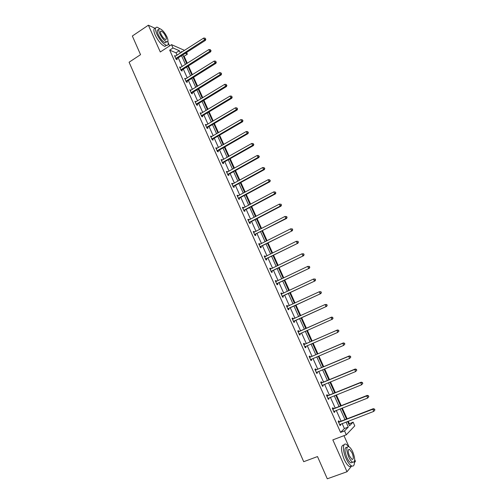 <?xml version="1.0" encoding="UTF-8"?>
<svg xmlns="http://www.w3.org/2000/svg" width="504" height="504" viewBox="0 0 504 504"><rect width="100%" height="100%" fill="white"/><g stroke="black" fill="none" stroke-linecap="round" stroke-linejoin="round"><path stroke-width="0.76" d="M154.955 28.243L148.378 25.2L160.291 51.988L171.53 44.654L184.552 50.381M348.762 424.103L353.102 422.125L354.778 425.855L346.292 434.794L332.835 439.885L347.01 471.75L327.291 478.8L317.501 456.567L303.704 461.702L129.093 62.219L140.553 54.665L132.338 36.011L148.378 25.2M347.01 471.75L351.697 465.961M354.444 462.571L355.459 461.324L354.709 459.654M169.596 45.914L168.197 42.796M186.587 52.466L187.356 54.18L185.302 53.292M187.286 63.277L184.124 56.246L187.356 54.18M349.272 423.593L348.207 421.231M347.124 418.811L342.279 408.045M341.214 405.676L336.382 394.922M335.343 392.61L330.517 381.868M329.496 379.613L324.677 368.89M323.688 366.685L318.875 355.975M317.904 353.821L313.097 343.13M312.152 341.025L307.352 330.347M306.432 328.299L301.644 317.659M300.724 315.605L295.98 305.052M295.042 302.967L290.342 292.509M289.391 290.392L284.728 280.029M283.765 277.887L279.147 267.611M278.17 265.444L273.596 255.263M272.607 253.065L268.071 242.972M267.07 240.748L262.578 230.75M261.563 228.495L257.103 218.585M256.082 216.304L251.666 206.482M250.627 204.17L246.254 194.437M245.202 192.106L240.868 182.461M239.803 180.098L235.507 170.535M234.436 168.153L230.177 158.678M229.093 156.265L224.866 146.872M223.776 144.44L219.587 135.129M218.484 132.672L214.339 123.448M213.217 120.96L209.11 111.819M207.982 109.311L203.906 100.252M202.772 97.719L198.733 88.742M197.581 86.184L193.58 77.282M192.421 74.699L188.458 65.885M348.913 446.695L343.98 435.67M333.371 408.649L332.949 407.711L332.325 408.259L334.202 412.455L334.826 411.9L334.473 411.113M321.747 382.681L321.332 381.755L320.676 382.221L322.535 386.373L323.184 385.894L322.799 385.037M310.237 356.983L309.828 356.063L309.147 356.46L310.987 360.568L311.661 360.165L311.252 359.245M298.853 331.55L298.444 330.643L297.732 330.964L299.552 335.034L300.264 334.7L299.855 333.787M286.474 305.802L287.179 305.481L286.442 305.733L288.244 309.758L288.975 309.494L288.578 308.593M287.179 305.481L287.582 306.375M275.335 280.911L276.028 280.571L275.266 280.753L277.049 284.741L277.811 284.546L277.408 283.658M276.028 280.571L276.406 281.415M264.304 256.265L264.991 255.919L264.203 256.038L265.967 259.982L266.755 259.856L266.358 258.974M264.991 255.919L265.331 256.681M253.386 231.871L254.066 231.519L253.247 231.569L254.999 235.469L255.811 235.412L255.421 234.543M254.066 231.519L254.369 232.193M242.575 207.717L243.249 207.364L242.411 207.346L244.138 211.208L244.976 211.214L244.591 210.357M243.249 207.364L243.514 207.95M231.878 183.815L232.546 183.45L231.676 183.368L233.39 187.192L234.253 187.261L233.869 186.411M232.546 183.45L232.772 183.954M221.287 160.146L221.943 159.768L221.054 159.629L222.749 163.416L223.637 163.548L223.259 162.704M221.943 159.768L222.138 160.203M210.798 136.71L211.447 136.332L210.533 136.124L212.216 139.873L213.123 140.068L212.751 139.23M211.447 136.332L211.604 136.678M200.416 113.507L201.058 113.117L200.119 112.852L201.783 116.569L202.715 116.821L202.343 115.996M190.134 90.531L190.77 90.14L189.806 89.813L191.457 93.492L192.408 93.807L192.043 92.982M179.947 67.782L180.577 67.379L179.6 67.001L181.226 70.642L182.209 71.014L181.843 70.201M177.08 55.201L176.009 52.813L169.691 50.135L340.578 432.413L344.389 428.545L342.153 423.562M341.076 421.149L336.262 410.407M335.204 408.051L330.397 397.328M329.364 395.023L324.563 384.313M323.555 382.064L318.767 371.366M317.778 369.167L312.99 358.489M312.033 356.341L307.251 345.675M306.312 343.583L301.543 332.93M300.623 330.889L295.867 320.273M294.947 318.226L290.235 307.705M289.302 305.619L284.628 295.193M283.683 293.082L279.052 282.744M278.095 280.608L273.502 270.364M272.532 268.197L267.983 258.042M267 255.849L262.489 245.788M261.494 243.564L257.021 233.591M256.013 231.342L251.584 221.458M250.57 219.183L246.179 209.387M245.146 207.087L240.792 197.379M239.753 195.048L235.437 185.428M234.385 183.072L230.107 173.534M229.043 171.158L224.809 161.702M223.732 159.302L219.53 149.934M218.44 147.502L214.282 138.216M213.179 135.765L209.059 126.561M207.95 124.085L203.862 114.962M202.74 112.461L198.689 103.421M197.555 100.895L193.542 91.936M192.396 89.384L188.42 80.508M187.268 77.931L183.324 69.136M182.158 66.541L178.252 57.821M174.907 56.48L175.524 56.083L174.529 55.673L176.154 59.296L177.143 59.699L176.778 58.892M185.025 79.128L185.661 78.731L184.691 78.378L186.329 82.039L187.293 82.379L186.927 81.566M195.262 101.991L195.898 101.6L194.953 101.304L196.604 105.002L197.549 105.286L197.184 104.46M205.594 125.08L206.243 124.696L205.317 124.463L206.987 128.192L207.906 128.419L207.535 127.588M206.243 124.696L206.382 125.011M216.027 148.397L216.682 148.018L215.781 147.848L217.47 151.616L218.364 151.78L217.993 150.942M216.682 148.018L216.859 148.409M226.567 171.946L227.228 171.581L226.353 171.467L228.06 175.272L228.929 175.379L228.551 174.529M227.228 171.581L227.443 172.047M237.214 195.735L237.888 195.376L237.031 195.325L238.751 199.168L239.602 199.212L239.217 198.349M237.888 195.376L238.134 195.924M247.968 219.763L248.648 219.41L247.817 219.423L249.556 223.31L250.381 223.285L249.99 222.415M248.648 219.41L248.926 220.04M258.829 244.037L259.516 243.69L258.709 243.772L260.467 247.697L261.267 247.603L260.877 246.727M259.516 243.69L259.837 244.402M269.804 268.556L270.497 268.216L269.716 268.361L271.492 272.33L272.267 272.173L271.87 271.284M270.497 268.216L270.856 269.016M280.892 293.322L281.591 292.994L280.841 293.208L282.631 297.215L283.38 296.988L282.977 296.094M281.591 292.994L281.988 293.882L281.15 293.914M292.087 318.352L292.799 318.024L292.074 318.314L293.882 322.358L294.607 322.062L294.204 321.161M292.799 318.024L293.202 318.931M304.529 344.232L304.12 343.319L303.427 343.678L305.254 347.766L305.947 347.395L305.537 346.487M315.976 369.797L315.567 368.878L314.893 369.306L316.745 373.439L317.407 372.998L317.01 372.103M327.543 395.627L327.127 394.701L326.485 395.205L328.356 399.382L328.992 398.859L328.621 398.04M339.23 421.735L338.808 420.796L338.197 421.376L340.087 425.596L340.691 424.998L340.358 424.255M169.691 50.135L173.011 47.975L171.53 44.654M346.292 434.794L344.553 430.901L348.302 427.052L346.059 422.062M340.578 432.413L344.553 430.901M180.363 53.078L179.292 50.69L173.011 47.975M344.975 419.643L340.143 408.883M339.079 406.52L334.253 395.779M333.22 393.466L328.4 382.738M327.386 380.482L322.579 369.766M321.59 367.567L316.783 356.87M315.819 354.715L311.018 344.03M310.08 341.933L305.285 331.267M304.366 329.219L299.596 318.591M298.67 316.537L293.939 305.991M293 303.906L288.313 293.46M287.362 291.35L282.712 280.993M281.749 278.851L277.143 268.594M276.167 266.421L271.599 256.252M270.617 254.054L266.087 243.974M265.085 241.75L260.599 231.758M259.591 229.509L255.144 219.605M254.123 217.325L249.713 207.516M248.68 205.21L244.314 195.483M243.268 193.152L238.94 183.513M237.875 181.157L233.591 171.606M232.52 169.218L228.268 159.755M227.184 157.343L222.97 147.962M221.88 145.53L217.703 136.231M216.6 133.768L212.461 124.551M211.346 122.069L207.245 112.94M206.117 110.426L202.054 101.38M200.92 98.847L196.888 89.876M195.741 87.318L191.747 78.429M190.588 75.852L186.631 67.038M185.466 64.436L181.547 55.705M347.584 421.47L349.524 425.798L353.102 422.125M182.152 51.925L181.346 51.578L181.648 52.252M182.832 54.879L186.757 63.617M187.929 66.219L191.885 75.039M193.051 77.616L197.045 86.512M198.198 89.069L202.23 98.047M203.37 100.58L207.44 109.639M208.568 112.146L212.675 121.288M213.791 123.77L217.936 132.993M219.038 135.45L223.222 144.755M224.318 147.193L228.532 156.58M229.616 158.993L233.875 168.462M234.946 170.85L239.243 180.407M240.301 182.769L244.635 192.408M245.687 194.746L250.06 204.473M251.099 206.785L255.509 216.6M256.536 218.881L260.984 228.791M261.998 231.04L266.49 241.038M267.492 243.268L272.028 253.355M273.017 255.553L277.584 265.728M278.561 267.901L283.179 278.17M284.143 280.312L288.798 290.669M289.75 292.786L294.443 303.238M295.382 305.323L300.126 315.876M301.046 317.929L305.827 328.564M306.747 330.618L311.548 341.29M312.493 343.394L317.293 354.085M318.263 356.234L323.077 366.944M324.066 369.149L328.885 379.871M329.899 382.126L334.725 392.862M335.759 395.174L340.591 405.922M341.655 408.284L346.494 419.057M184.124 56.246L183.286 55.894M176.009 52.813L179.292 50.69M344.389 428.545L348.302 427.052M299.546 335.015L300.264 334.7M305.229 347.71L305.947 347.395M310.943 360.473L311.661 360.165M316.682 373.3L317.407 372.998M322.453 386.196L323.184 385.894M328.255 399.155L328.992 398.859M334.089 412.19L334.826 411.9M339.948 425.288L340.691 424.998M176.091 58.168L177.08 58.571L205.456 40.352L204.523 39.892L175.789 58.483M205.443 38.903L205.109 38.172L205.443 38.903L204.523 39.892L203.692 38.052L174.894 56.486M177.08 58.571L176.4 59.396M205.456 40.352L205.815 39.091M205.109 38.172L203.692 38.052M159.85 28.734L157.242 27.21C155.043 27.033 154.898 29.289 156.813 33.989C159.888 40.112 163.094 43.892 166.433 45.322C168.166 45.593 168.645 44.22 167.87 41.196M155.534 28.256C153.424 28.192 153.31 30.46 155.188 35.066C158.262 41.183 161.469 44.957 164.821 46.374L166.559 45.347M166.44 41.964L165.18 42.796C162.773 41.763 160.461 39.041 158.25 34.637C156.87 31.254 156.977 29.623 158.565 29.755M166.969 36.924C164.77 32.539 162.458 29.818 160.039 28.766C158.458 28.634 158.357 30.259 159.743 33.642C161.954 38.058 164.26 40.78 166.66 41.819C168.26 41.945 168.361 40.32 166.969 36.924M161.047 34.234C162.471 37.075 163.958 38.833 165.507 39.501C166.534 39.589 166.597 38.537 165.703 36.351C164.285 33.522 162.798 31.765 161.236 31.091C160.215 31.009 160.152 32.054 161.047 34.234M348.875 446.676L346.216 444.295C342.689 442.418 342.493 450.759 346.04 458.457C347.886 462.451 349.751 464.946 351.628 465.935C353.606 466.641 354.539 465.167 354.419 461.513M344.024 444.912C340.666 445.252 340.679 450.009 344.068 459.175C345.908 463.17 347.773 465.658 349.656 466.641L351.886 466.036M352.579 462.262L350.891 462.874C349.537 462.162 348.195 460.373 346.865 457.493C344.358 450.652 344.402 447.256 346.998 447.294M352.806 452C351.477 449.127 350.135 447.338 348.781 446.632C346.198 446.588 346.166 449.984 348.68 456.832C350.015 459.711 351.351 461.506 352.699 462.218C355.301 462.212 355.339 458.804 352.806 452M349.429 455.956L352.019 459.428C353.688 459.428 353.714 457.235 352.082 452.844L349.493 449.385C347.823 449.36 347.804 451.553 349.429 455.956M181.169 69.508L182.146 69.886L210.678 51.805L209.758 51.377L180.86 69.823M210.678 50.387L210.344 49.644L210.678 50.387L209.758 51.377L208.921 49.531L179.966 67.813M182.146 69.886L181.446 70.724M210.678 51.805L211.044 50.557M210.344 49.644L208.921 49.531M186.266 80.905L187.236 81.251L215.926 63.321L215.019 62.924L185.963 81.22M215.939 61.923L215.599 61.179L215.939 61.923L215.019 62.924L214.175 61.066L185.056 79.197M187.236 81.251L186.524 82.108M215.926 63.321L216.298 62.087M215.599 61.179L214.175 61.066M191.394 92.352L192.352 92.673L221.199 74.894L220.305 74.523L191.085 92.667M221.224 73.521L220.884 72.771L221.224 73.521L220.305 74.523L219.454 72.664L190.178 90.638M192.352 92.673L191.614 93.542M221.199 74.894L221.584 73.666M220.884 72.771L219.454 72.664M196.547 103.862L197.486 104.152L226.498 86.524L225.616 86.184L196.239 104.171M226.535 85.176L226.195 84.426L226.535 85.176L225.616 86.184L224.765 84.313L195.325 102.129M197.486 104.152L196.736 105.04M226.498 86.524L226.888 85.308M226.195 84.426L224.765 84.313M201.72 115.429L202.633 115.7L231.827 98.217L230.958 97.908L201.411 115.737M231.878 96.888L231.538 96.132L231.878 96.888L230.958 97.908L230.101 96.025L200.491 113.683M201.701 115.441L202.633 115.7L201.883 116.594M231.827 98.217L232.224 97.014M231.538 96.132L230.101 96.025M206.923 127.046L207.843 127.279L237.182 109.967L236.326 109.683L206.615 127.355M237.245 108.656L236.899 107.9L237.245 108.656L236.326 109.683L235.463 107.793L205.689 125.294M207.843 127.279L207.049 128.205M237.182 109.967L237.586 108.77M236.899 107.9L235.463 107.793M212.153 138.726L213.06 138.928L242.563 121.773L241.718 121.527L211.838 139.035M242.638 120.487L242.292 119.732L242.638 120.487L241.718 121.527L240.849 119.624L210.911 136.962M213.06 138.928L212.241 139.879M242.563 121.773L242.978 120.588M242.292 119.732L240.849 119.624M217.407 150.469L218.308 150.633L247.974 133.642L247.136 133.421L217.092 150.772M248.062 132.382L247.71 131.62L248.062 132.382L247.136 133.421L246.267 131.512L216.159 148.686M218.308 150.633L217.463 151.603M247.974 133.642L248.39 132.47M247.71 131.62L246.267 131.512M222.686 162.263L223.574 162.401L253.411 145.568L252.586 145.385L222.371 162.565M253.506 144.333L253.159 143.564L253.506 144.333L252.586 145.385L251.71 143.464L221.432 160.474M223.574 162.401L222.724 163.365M253.411 145.568L253.833 144.409M253.159 143.564L251.71 143.464M227.997 174.119L228.866 174.227L258.873 157.557L258.067 157.405L227.676 174.422M258.987 156.347L258.634 155.572L258.987 156.347L258.067 157.405L257.185 155.471L226.737 172.318M228.866 174.227L228.016 175.184M258.873 157.557L259.308 156.41M258.634 155.572L257.185 155.471M233.327 186.033L234.19 186.108L264.361 169.609L263.567 169.489L233.006 186.335M264.487 168.424L264.134 167.643L264.487 168.424L263.567 169.489L262.685 167.548L232.061 184.225M234.19 186.108L233.333 187.066M264.361 169.609L264.808 168.468M264.134 167.643L262.685 167.548M238.688 198.009L239.539 198.053L269.886 181.717L269.098 181.629L238.367 198.311M239.539 198.053L238.449 198.211L239.299 198.248L238.676 199.004M270.024 180.558L269.665 179.777L270.024 180.558L269.098 181.629L268.21 179.682L237.416 196.188M269.886 181.717L270.333 180.596M269.665 179.777L268.21 179.682M244.075 210.048L244.912 210.055L275.43 193.889L274.661 193.838L243.753 210.344M275.581 192.755L275.228 191.974L275.581 192.755L274.661 193.838L273.767 191.879L242.796 208.209M244.912 210.055L244.049 211.006M275.43 193.889L275.89 192.78M275.228 191.974L273.767 191.879M249.493 222.144L250.318 222.119L281.005 206.13L280.249 206.104L249.165 222.44M281.175 205.021L280.249 206.104L279.355 204.133L281.119 204.24L281.175 205.021L281.119 204.24M248.207 220.292L279.355 204.133L280.816 204.233M250.318 222.119L249.448 223.064M281.005 206.13L281.478 205.027M254.936 234.303L286.612 218.427L285.869 218.44L254.608 234.599M286.795 217.344L285.869 218.44L284.968 216.455L286.726 216.55L286.795 217.344L286.726 216.55M253.638 232.439L284.968 216.455L286.429 216.55M255.749 234.247L254.873 235.192M286.612 218.427L287.091 217.337M260.404 246.525L292.244 230.788L260.077 246.815M292.44 229.729L291.52 230.838L290.613 228.847L292.37 228.917L292.44 229.729L292.37 228.917M259.106 244.648L290.613 228.847L292.081 228.936M261.204 246.437L260.322 247.369M259.087 244.61L259.459 244.591M292.244 230.788L292.729 229.717M265.904 258.804L297.908 243.218L265.57 259.1M298.116 242.185L297.196 243.3L296.283 241.296L298.04 241.353L298.116 242.185L298.04 241.353M264.594 256.92L296.283 241.296L297.751 241.384M266.692 258.684L265.803 259.617M264.562 256.845L265.054 256.82M297.908 243.218L298.406 242.153M271.429 271.152L303.603 255.704L271.095 271.442M303.824 254.703L302.904 255.824L301.984 253.808L303.736 253.852L303.824 254.703L303.736 253.852M270.113 269.249L301.984 253.808L303.458 253.896M272.204 270.994L271.31 271.927M270.062 269.136L270.661 269.111M303.603 255.704L304.107 254.659M276.986 283.563L309.324 268.26L276.646 283.846M309.563 267.29L308.637 268.411L307.717 266.389L309.469 266.421L309.563 267.29L309.469 266.421M275.663 281.648L307.717 266.389L309.191 266.477M277.748 283.368L276.847 284.294M275.594 281.49L276.305 281.465M309.324 268.26L309.834 267.227M282.568 296.031L315.076 280.886L282.227 296.321M315.328 279.934L314.408 281.075L313.482 279.04L315.227 279.052L315.328 279.934L315.227 279.052M281.238 294.109L313.482 279.04L314.956 279.122M283.317 295.81L282.416 296.73M315.076 280.886L315.599 279.865M288.181 308.568L320.859 293.574L287.841 308.858M321.124 292.654L320.204 293.794L319.271 291.753L321.017 291.747L321.124 292.654L321.017 291.747M286.845 306.627L319.271 291.753L320.752 291.835M288.912 308.309L288.005 309.229M286.738 306.394L287.677 306.375M320.859 293.574L321.388 292.566M293.819 321.174L326.674 306.325L293.479 321.457M326.951 305.437L326.031 306.583L325.093 304.529L326.831 304.511L326.951 305.437L326.831 304.511M292.478 319.221L325.093 304.529L326.579 304.611M294.544 320.878L293.63 321.791M292.358 318.944L293.416 318.919M326.674 306.325L327.209 305.329M333.062 318.169L332.432 317.457L333.062 318.169L332.514 319.145L299.149 334.12M332.81 318.282L331.89 319.442L330.945 317.381L331.575 317.092L299.288 331.481L298.003 331.556M298.141 331.871L330.945 317.381L332.432 317.457M300.069 333.585L299.281 334.417M332.684 317.344L331.575 317.092M338.946 331.071L338.568 330.24L338.946 331.071L337.774 332.369L304.844 346.853M338.701 331.204L337.774 332.369L336.829 330.296L337.447 329.969L304.97 344.169L303.673 344.232M303.836 344.591L336.829 330.296L338.323 330.372M305.638 346.38L304.958 347.111M338.568 330.24L337.447 329.969M344.856 344.043L344.478 343.205L344.856 344.043L343.696 345.366L310.571 359.648M344.616 344.188L343.696 345.366L342.745 343.281L343.35 342.915L310.685 356.92L309.374 356.977M309.557 357.38L342.745 343.281L344.238 343.356M311.277 359.22L310.672 359.869M344.478 343.205L343.35 342.915M350.803 357.084L350.419 356.246L350.803 357.084L349.65 358.432L316.329 372.513M350.57 357.241L349.65 358.432L348.692 356.334L349.278 355.931L316.424 369.741L315.107 369.785M315.309 370.232L348.692 356.334L350.185 356.404M316.947 372.128L316.411 372.695M350.419 356.246L349.278 355.931M356.782 370.194L356.397 369.35L356.782 370.194L355.635 371.561L322.119 385.447M356.555 370.371L355.635 371.561L354.671 369.457L355.244 369.01L322.195 382.624L320.872 382.662M321.092 383.153L354.671 369.457L356.171 369.526M322.642 385.1L322.182 385.585M356.397 369.35L355.244 369.01M362.792 383.374L362.401 382.523L362.792 383.374L361.645 384.766L327.934 398.444M362.571 383.563L361.645 384.766L360.681 382.649L361.236 382.164L327.991 395.577L326.668 395.609M326.901 396.138L360.681 382.649L362.181 382.719M328.369 398.141L327.978 398.544M362.401 382.523L361.236 382.164M368.834 396.623L368.443 395.772L368.834 396.623L367.693 398.04L333.787 411.516M368.619 396.831L367.693 398.04L366.723 395.911L367.265 395.388L333.824 408.599L332.489 408.618M332.747 409.191L366.723 395.911L368.229 395.98M334.12 411.251L333.812 411.573M368.443 395.772L367.265 395.388M374.907 409.941L374.516 409.084L374.907 409.941L373.773 411.39L339.664 424.651M374.699 410.168L373.773 411.39L372.796 409.242L373.325 408.687L339.683 421.691L338.341 421.703M338.619 422.321L372.796 409.242L374.308 409.311M374.516 409.084L373.325 408.687M175.864 58.382L176.854 58.785M180.942 69.716L181.919 70.094M186.039 81.112L187.009 81.459M191.167 92.56L192.125 92.881M196.314 104.07L197.259 104.36M201.493 115.63L202.425 115.888M206.69 127.254L207.617 127.48M211.919 138.934L212.833 139.129M217.174 150.671L218.075 150.835M222.453 162.464L223.341 162.603M227.758 174.321L228.633 174.428M233.094 186.234L233.957 186.31M243.835 210.244L244.673 210.256M249.253 222.34L250.078 222.314M254.69 234.499L255.503 234.442M260.159 246.714L260.959 246.626M265.658 258.999L266.446 258.873M271.183 271.341L271.958 271.183M276.734 283.752L277.496 283.557M281.371 294.103L281.761 293.989M282.316 296.22L283.065 295.993M286.978 306.627L287.57 306.419M287.929 308.757L288.666 308.498M292.61 319.215L293.334 318.925M293.567 321.357L294.292 321.061M298.274 331.871L298.985 331.544M298.582 331.802L299.288 331.481M299.237 334.026L299.943 333.692M303.969 344.591L304.662 344.232M304.277 344.528L304.97 344.169M304.933 346.758L305.626 346.387M309.689 357.38L310.369 356.983M309.998 357.317L310.685 356.92M310.666 359.554L311.088 359.302M315.441 370.232L316.109 369.797M315.756 370.169L316.424 369.741M321.224 383.153L321.88 382.681M321.539 383.097L322.195 382.624M327.039 396.144L327.676 395.634M327.354 396.087L327.991 395.577M332.886 409.198L333.509 408.649M333.201 409.147L333.824 408.599M338.757 422.327L339.368 421.741M339.079 422.27L339.683 421.691M160.436 31.626L161.236 31.091M165.18 42.796L166.66 41.819M166.433 45.322L164.821 46.374M348.415 449.782L349.493 449.385M350.891 462.874L352.699 462.218M351.628 465.935L349.656 466.641M206.873 127.084L207.793 127.31M212.064 138.789L212.978 138.984M217.293 150.551L218.188 150.715M222.541 162.37L223.429 162.508M227.821 174.252L228.696 174.359M233.125 186.197L233.988 186.266"/></g></svg>
